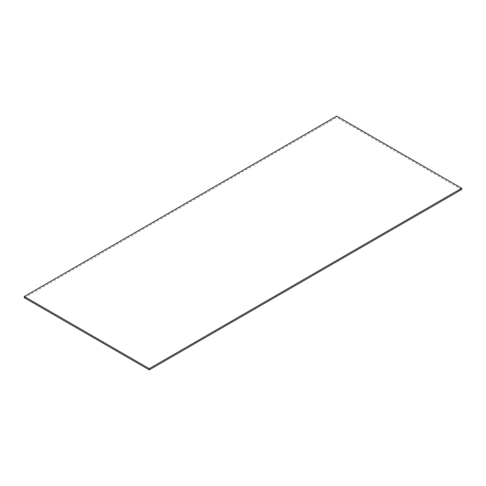 <?xml version="1.0" encoding="UTF-8"?>
<svg xmlns="http://www.w3.org/2000/svg" width="486" height="486" viewBox="0 0 486 486"><rect width="100%" height="100%" fill="white"/><g stroke="black" fill="none" stroke-linecap="round" stroke-linejoin="round"><path stroke-width="0.36" stroke-dasharray="2.43 1.82" d="M461.7 189.485L336.731 117.339L336.731 116.136M24.3 297.718L336.731 117.339"/><path stroke-width="0.73" d="M149.269 369.864L461.7 189.485L461.7 188.282L336.731 116.136L24.3 296.515L149.269 368.661L149.269 369.864L24.3 297.718L24.3 296.515M461.7 188.282L149.269 368.661"/></g></svg>
